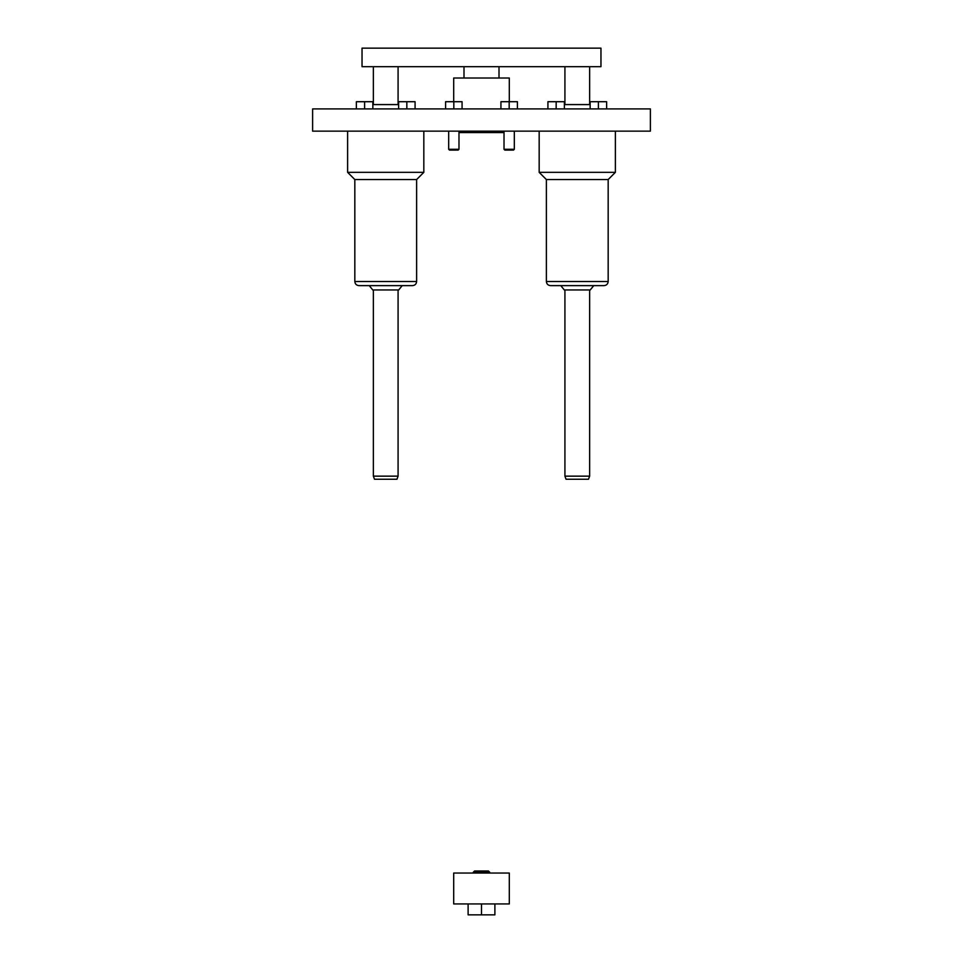 <?xml version="1.0" encoding="UTF-8"?>
<svg xmlns="http://www.w3.org/2000/svg" width="963" height="963" viewBox="0 0 963 963"><rect width="100%" height="100%" fill="white"/><g stroke="black" fill="none" stroke-linecap="round" stroke-linejoin="round"><path stroke-width="1.44" d="M312.614 108.915L650.386 108.915L650.386 131.149L312.614 131.149L312.614 108.915M500.929 108.915L500.929 101.705L509.174 101.705L509.174 108.915M509.174 101.705L517.408 101.705L517.408 108.915M514.326 149.277L513.496 150.108L504.841 150.108L504.022 149.277L514.326 149.277L514.326 131.149M504.022 149.277L504.022 131.149M458.978 149.277L458.159 150.108L449.504 150.108L448.674 149.277L458.978 149.277L458.978 131.149M448.674 149.277L448.674 131.149M445.592 108.915L445.592 101.705L462.071 101.705L462.071 108.915M356.37 108.915L356.37 101.705L372.85 101.705L372.85 108.915M398.61 108.915L398.61 101.705L415.077 101.705L415.077 108.915M547.923 108.915L547.923 101.705L564.39 101.705L564.39 108.915M590.15 108.915L590.15 101.705L606.63 101.705L606.63 108.915M354.829 179.551L416.618 179.551L416.618 281.509C416.377 284.013 415.005 285.385 412.501 285.626L358.946 285.626C356.454 285.385 355.07 284.013 354.829 281.509L354.829 179.551L347.619 172.341L347.619 131.149M402.209 285.626L398.706 289.947L372.753 289.947L369.25 285.626M564.39 104.582L590.15 104.582M398.61 104.582L372.85 104.582M504.022 132.593L458.978 132.593M364.604 101.705L364.604 108.915M406.843 101.705L406.843 108.915M556.157 101.705L556.157 108.915M598.396 101.705L598.396 108.915M546.382 281.509L608.171 281.509C607.93 284.013 606.546 285.385 604.054 285.626L550.499 285.626C547.995 285.385 546.623 284.013 546.382 281.509L546.382 179.551L539.172 172.341L539.172 131.149M539.172 172.341L615.381 172.341L615.381 131.149M560.791 285.626L564.294 289.947L590.247 289.947L593.75 285.626M546.382 179.551L608.171 179.551L615.381 172.341M416.618 179.551L423.828 172.341L423.828 131.149M423.828 172.341L347.619 172.341M453.826 101.705L453.826 108.915M362.04 66.688L362.04 48.15L600.96 48.15L600.96 66.688L362.04 66.688M373.367 66.688L373.367 104.582M373.367 289.947L373.367 476.143L398.08 476.143L398.08 289.947M373.367 476.143L374.499 479.237L396.961 479.237L398.08 476.143M499.003 78.015L499.003 66.688M453.693 101.705L453.693 78.015L509.307 78.015L509.307 101.705M588.501 479.237L566.039 479.237L564.92 476.143L589.633 476.143L588.501 479.237M589.633 66.688L589.633 104.582M589.633 289.947L589.633 476.143M509.307 903.932L453.693 903.932L453.693 873.044L509.307 873.044L509.307 903.932M494.886 903.932L494.886 914.85L481.5 914.85L481.5 903.932M481.5 914.85L468.114 914.85L468.114 903.932M473.266 872.261L474.554 870.985L488.446 870.985L489.734 872.261L473.266 872.261L473.266 873.044M489.734 872.261L489.734 873.044M416.618 281.509L354.829 281.509M608.171 281.509L608.171 179.551M398.08 66.688L398.08 104.582M463.997 78.015L463.997 66.688M564.92 66.688L564.92 104.582M564.92 289.947L564.92 476.143"/></g></svg>
